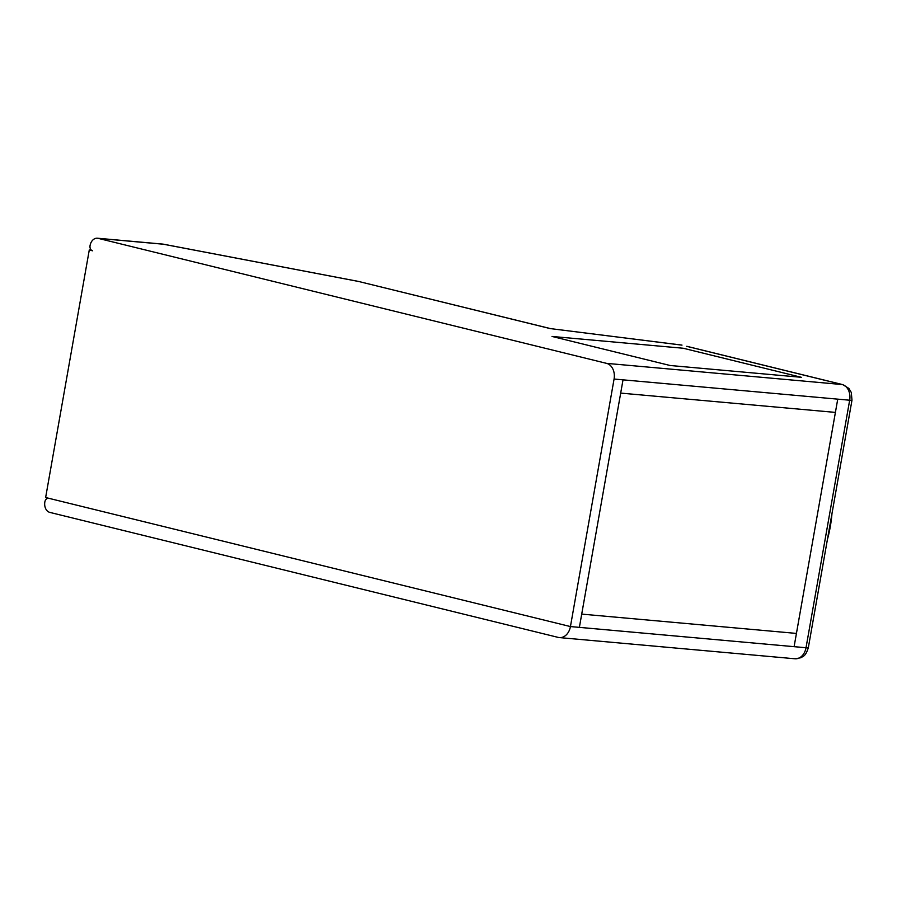<?xml version="1.0" encoding="UTF-8"?>
<svg xmlns="http://www.w3.org/2000/svg" width="897" height="897" viewBox="0 0 897 897"><rect width="100%" height="100%" fill="white"/><g stroke="black" fill="none" stroke-linecap="round" stroke-linejoin="round"><path stroke-width="1.35" d="M831.968 513.667A108.201 81.93 95.5 0 1 827.393 539.568M623.023 379.846L579.384 627.362L806.022 647.746A9.004 0.673 10 0 0 808.332 647.69A9.004 0.673 -170 0 1 806.022 647.746L849.672 400.219A9.004 0.673 10 0 0 851.982 400.174A9.004 0.673 -170 0 1 849.672 400.219A13.5 10.08 -84.9 0 0 842.171 384.544L686.721 346.32A9.004 5.954 -76.2 0 1 687.304 346.421A9.004 5.954 -76.2 0 1 687.315 346.421L842.765 384.634A9.004 5.954 -76.2 0 0 842.171 384.544L606.574 363.363A13.5 10.08 -84.9 0 1 614.075 379.039L849.672 400.219L614.075 379.039L570.436 626.566L579.384 627.362L581.716 614.109L796.435 633.417L835.41 412.407L620.69 393.099L835.41 412.407L837.742 399.143L794.103 646.67L796.435 633.417L581.716 614.109L623.023 379.846M559.38 637.588L794.977 658.779A13.5 10.08 -84.9 0 0 806.022 647.746L570.436 626.566A13.5 10.08 -84.9 0 1 559.38 637.588A13.5 10.08 -84.9 0 1 558.248 637.408L49.851 512.4A9.004 6.716 -84.9 0 1 44.85 501.939A4.496 3.364 -84.9 0 1 48.528 498.272A4.496 3.364 -84.9 0 1 48.909 498.328L570.436 626.566L45.635 497.521L89.274 249.994L91.393 250.185M89.274 249.994L92.559 250.801A4.496 3.364 -84.9 0 1 90.059 245.576A9.004 6.716 -84.9 0 1 97.425 238.221L162.637 244.085A9.004 6.716 -84.9 0 1 163.389 244.219L98.177 238.355A9.004 6.716 -84.9 0 0 97.425 238.221M670.104 365.494L801.313 377.289L683.234 348.249L552.014 336.453L670.104 365.494L801.313 377.289L683.234 348.249L552.014 336.453L670.104 365.494M98.177 238.355L606.574 363.363M686.721 346.32L687.315 346.421M681.922 345.132L550.579 328.627L682 345.11M550.5 328.661L358.822 281.512L550.59 328.627M358.822 281.512L163.389 244.219A9.004 1.648 -79.2 0 1 163.512 244.208A9.004 1.648 -79.2 0 1 163.635 244.264M842.765 384.634L848.932 388.457L851.309 392.505L851.982 400.174L808.332 647.69C805.506 656.604 803.252 656.032 800.909 657.736L794.977 658.779M162.637 244.085A9.004 9.004 0 0 1 163.512 244.208L359.136 281.546"/></g></svg>
